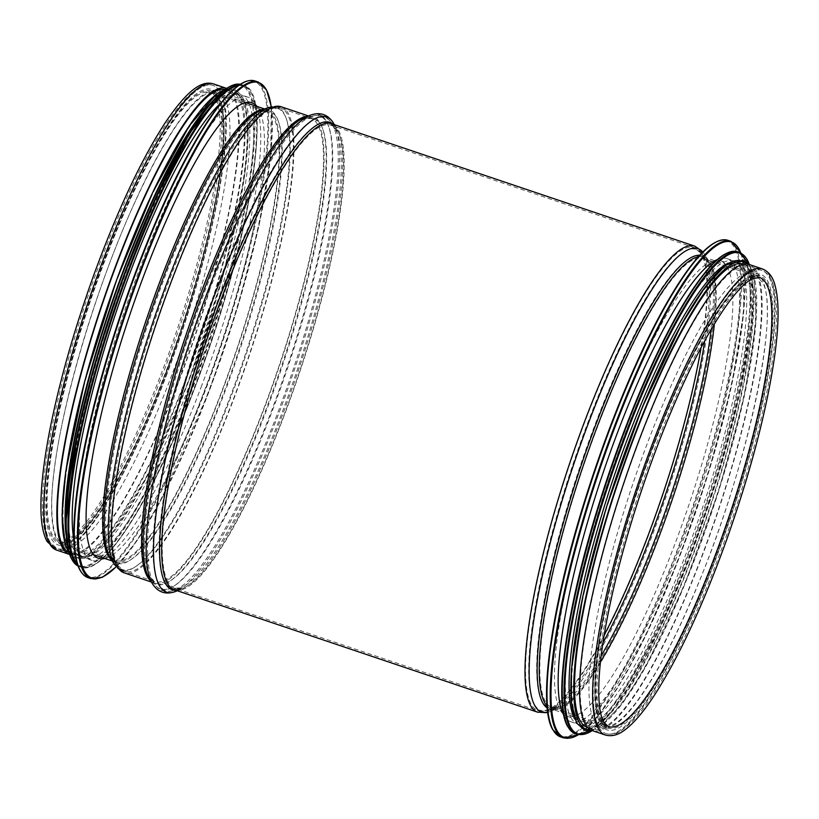 <?xml version="1.0" encoding="UTF-8"?>
<svg xmlns="http://www.w3.org/2000/svg" width="819" height="819" viewBox="0 0 819 819"><rect width="100%" height="100%" fill="white"/><g stroke="black" fill="none" stroke-linecap="round" stroke-linejoin="round"><path stroke-width="0.61" stroke-dasharray="4.09 3.07" d="M594.502 721.426A240.346 48.096 108.6 0 0 601.392 727.804A240.346 48.096 108.6 0 0 723.73 515.407A240.346 48.096 108.6 0 0 754.913 272.277A240.346 48.096 108.6 0 0 639.619 464.373A240.346 48.096 108.6 0 0 594.502 721.426M560.032 709.807A240.346 48.096 108.6 0 0 566.932 716.195A240.346 48.096 108.6 0 0 689.27 503.787A240.346 48.096 108.6 0 0 720.444 260.667A240.346 48.096 108.6 0 0 605.159 452.753A240.346 48.096 108.6 0 0 560.032 709.807M563.841 715.315A244.369 48.905 108.6 0 0 570.812 721.744A244.369 48.905 108.6 0 0 695.198 505.794A244.369 48.905 108.6 0 0 726.903 258.599A244.369 48.905 108.6 0 0 717.454 259.5M570.986 717.679A244.369 48.905 108.6 0 0 577.989 724.16A244.369 48.905 108.6 0 0 702.374 508.21A244.369 48.905 108.6 0 0 734.08 261.015A244.369 48.905 108.6 0 0 616.861 456.326A244.369 48.905 108.6 0 0 570.986 717.679M574.825 719.123A244.369 48.905 108.6 0 0 581.725 725.419A244.369 48.905 108.6 0 0 706.111 509.469A244.369 48.905 108.6 0 0 737.817 262.275A244.369 48.905 108.6 0 0 728.5 263.114M577.303 719.809A244.369 48.905 108.6 0 0 584.316 726.289A244.369 48.905 108.6 0 0 708.701 510.339A244.369 48.905 108.6 0 0 740.396 263.145A244.369 48.905 108.6 0 0 623.177 458.456A244.369 48.905 108.6 0 0 577.303 719.809M587.182 727.262A244.369 48.905 108.6 0 0 711.568 511.302A244.369 48.905 108.6 0 0 743.273 264.117M598.843 727.067A244.369 48.905 108.6 0 0 605.855 733.558A244.369 48.905 108.6 0 0 730.241 517.598A244.369 48.905 108.6 0 0 761.936 270.403A244.369 48.905 108.6 0 0 644.727 465.714A244.369 48.905 108.6 0 0 598.843 727.067A244.369 48.905 -71.4 0 1 644.727 465.714A244.369 48.905 -71.4 0 1 761.936 270.403A244.369 48.905 -71.4 0 1 730.241 517.598A244.369 48.905 -71.4 0 1 605.855 733.558A244.369 48.905 -71.4 0 1 598.843 727.067M171.97 374.641A240.346 48.096 -71.4 0 1 64.036 546.703A240.346 48.096 -71.4 0 1 95.219 303.583A240.346 48.096 -71.4 0 1 217.557 91.185A240.346 48.096 -71.4 0 1 171.97 374.641M257.084 106.46A240.346 48.096 -71.4 0 1 206.439 386.261A240.346 48.096 -71.4 0 1 104.75 558.466M201.781 385.442A244.369 48.905 -71.4 0 1 92.045 560.391A244.369 48.905 -71.4 0 1 123.751 313.196A244.369 48.905 -71.4 0 1 248.137 97.246A244.369 48.905 -71.4 0 1 201.781 385.442M221.038 102.877A244.369 48.905 -71.4 0 1 240.96 94.82A244.369 48.905 -71.4 0 1 194.605 383.026A244.369 48.905 -71.4 0 1 84.869 557.974A244.369 48.905 -71.4 0 1 73.884 539.506M190.868 381.767A244.369 48.905 -71.4 0 1 81.132 556.715A244.369 48.905 -71.4 0 1 112.838 309.521A244.369 48.905 -71.4 0 1 237.223 93.571A244.369 48.905 -71.4 0 1 190.868 381.767M201.198 115.674A244.369 48.905 -71.4 0 1 234.643 92.69A244.369 48.905 -71.4 0 1 188.288 380.896A244.369 48.905 -71.4 0 1 78.552 555.845A244.369 48.905 -71.4 0 1 65.837 517.311M185.411 379.934A244.369 48.905 -71.4 0 1 75.676 554.872A244.369 48.905 -71.4 0 1 107.381 307.688A244.369 48.905 -71.4 0 1 231.767 91.728A244.369 48.905 -71.4 0 1 185.411 379.934M166.748 373.638A244.369 48.905 -71.4 0 1 57.013 548.587A244.369 48.905 -71.4 0 1 88.708 301.392A244.369 48.905 -71.4 0 1 213.094 85.432A244.369 48.905 -71.4 0 1 166.748 373.638M224.314 89.404A244.369 48.905 -71.4 0 1 226.167 89.844A244.369 48.905 -71.4 0 1 194.461 337.029A244.369 48.905 -71.4 0 1 70.076 552.989A244.369 48.905 -71.4 0 1 68.346 552.211M585.78 722.665A244.369 48.905 -71.4 0 1 631.654 461.312A244.369 48.905 -71.4 0 1 748.873 266.001A244.369 48.905 -71.4 0 1 717.168 513.196A244.369 48.905 -71.4 0 1 592.782 729.145A244.369 48.905 -71.4 0 1 585.78 722.665M226.658 88.37L226.566 88.339A245.915 49.212 -71.4 0 1 226.658 88.37A245.915 49.212 -71.4 0 1 233.712 94.902A245.915 49.212 -71.4 0 1 187.541 357.913A245.915 49.212 -71.4 0 1 69.584 554.453A245.915 49.212 -71.4 0 1 69.492 554.422L69.584 554.453M749.365 264.537A245.915 49.212 -71.4 0 1 756.418 271.069A245.915 49.212 -71.4 0 1 710.247 534.07A245.915 49.212 -71.4 0 1 592.291 730.62M600.245 723.361A240.346 48.096 108.6 0 0 752.722 439.527A240.346 48.096 108.6 0 0 698.73 343.059A240.346 48.096 108.6 0 0 600.245 723.361M552.026 727.866A261.384 52.303 108.6 0 0 552.712 729.186A261.384 52.303 108.6 0 0 694.123 502.549A261.384 52.303 108.6 0 0 715.652 242.352M560.585 736.905A261.998 52.426 108.6 0 0 693.949 505.364A261.998 52.426 108.6 0 0 727.937 240.336M563.779 737.98A261.998 52.426 108.6 0 0 697.133 506.439A261.998 52.426 108.6 0 0 731.132 241.41M578.419 734.674A261.415 52.314 108.6 0 0 697.593 506.603A261.415 52.314 108.6 0 0 740.775 252.907M567.096 724.958A253.655 50.758 108.6 0 0 567.751 726.228A253.655 50.758 108.6 0 0 704.975 506.306A253.655 50.758 108.6 0 0 725.88 253.788M575.409 733.742A254.269 50.88 108.6 0 0 704.831 509.039A254.269 50.88 108.6 0 0 737.817 251.832M577.18 734.336A254.269 50.88 108.6 0 0 706.602 509.633A254.269 50.88 108.6 0 0 739.588 252.426M592.25 730.599A253.706 50.768 108.6 0 0 707.073 509.787A253.706 50.768 108.6 0 0 749.334 264.527M576.545 721.805A246.539 49.335 108.6 0 0 700.603 534.858A246.539 49.335 108.6 0 0 742.495 261.691M590.53 729.821A246.539 49.335 108.6 0 0 711.977 511.445A246.539 49.335 108.6 0 0 747.481 264.097M166.226 372.706A240.346 48.096 -71.4 0 1 47.021 480.886A240.346 48.096 -71.4 0 1 191.912 97.441A240.346 48.096 -71.4 0 1 166.226 372.706M271.15 106.572A261.384 52.303 -71.4 0 1 209.162 391.134A261.384 52.303 -71.4 0 1 116.011 566.891M258.364 82.084A261.998 52.426 -71.4 0 1 208.671 391.083A261.998 52.426 -71.4 0 1 91.011 578.644M255.17 81.009A261.998 52.426 -71.4 0 1 205.477 390.008A261.998 52.426 -71.4 0 1 87.828 577.569M243.591 82.658A261.415 52.314 -71.4 0 1 204.832 389.68A261.415 52.314 -71.4 0 1 79.597 569.256M238.268 85.678A253.655 50.758 -71.4 0 1 195.813 385.176A253.655 50.758 -71.4 0 1 77.201 563.626M239.68 84.715A254.269 50.88 -71.4 0 1 243.54 85.248A254.269 50.88 -71.4 0 1 195.311 385.125A254.269 50.88 -71.4 0 1 81.132 567.157A254.269 50.88 -71.4 0 1 77.733 565.253M193.54 384.531A254.269 50.88 -71.4 0 1 79.361 566.564A254.269 50.88 -71.4 0 1 78 565.99L81.132 567.157C104.126 576.842 154.381 495.628 195.813 385.206C249.416 245.567 274.938 91.114 243.54 85.248L241.769 84.654A254.269 50.88 -71.4 0 1 193.54 384.531M240.346 84.285A254.269 50.88 -71.4 0 1 241.769 84.654L240.346 84.275M231.019 86.005A253.706 50.768 -71.4 0 1 192.895 384.203A253.706 50.768 -71.4 0 1 71.622 558.978M212.07 101.761A246.539 49.335 -71.4 0 1 247.174 152.979A246.539 49.335 -71.4 0 1 188.565 381.398A246.539 49.335 -71.4 0 1 66.073 534.961M224.109 90.11A246.539 49.335 -71.4 0 1 185.698 380.436A246.539 49.335 -71.4 0 1 68.601 551.525M50 542.096A244.369 48.905 -71.4 0 1 95.874 280.743A244.369 48.905 -71.4 0 1 213.094 85.432A244.369 48.905 -71.4 0 1 181.398 332.627A244.369 48.905 -71.4 0 1 57.013 548.587A244.369 48.905 -71.4 0 1 50 542.096M52.047 536.68A238.493 47.727 -71.4 0 1 96.826 281.613A238.493 47.727 -71.4 0 1 211.22 91.001A238.493 47.727 -71.4 0 1 180.282 332.248A238.493 47.727 -71.4 0 1 58.886 543.017A238.493 47.727 -71.4 0 1 52.047 536.68M263.462 109.439A238.493 47.727 -71.4 0 1 267.373 109.93A238.493 47.727 -71.4 0 1 236.425 351.177A238.493 47.727 -71.4 0 1 115.039 561.936A238.493 47.727 -71.4 0 1 111.619 559.961M264.578 108.988L267.373 109.93L260.739 110.514A239.199 47.871 -71.4 0 1 238.38 351.832A239.199 47.871 -71.4 0 1 110.115 557.452L115.039 561.936L112.244 560.995M268.274 107.524A244.512 48.935 -71.4 0 1 245.413 354.207A244.512 48.935 -71.4 0 1 114.291 564.404M281.224 106.767A245.915 49.212 -71.4 0 1 249.324 355.518A245.915 49.212 -71.4 0 1 124.15 572.839M307.248 116.431A245.915 49.212 -71.4 0 1 311.384 116.933A245.915 49.212 -71.4 0 1 279.484 365.683A245.915 49.212 -71.4 0 1 154.31 583.005A245.915 49.212 -71.4 0 1 150.706 580.896M308.456 115.94L311.384 116.933L304.422 117.567A246.621 49.355 -71.4 0 1 281.439 366.349A246.621 49.355 -71.4 0 1 149.15 578.286L154.31 583.005L151.382 582.022M310.135 115.264A250.686 50.164 -71.4 0 1 286.783 368.14A250.686 50.164 -71.4 0 1 152.303 583.568M333.487 123.137A250.686 50.164 -71.4 0 1 294.093 370.608A250.686 50.164 -71.4 0 1 175.665 591.441M333.2 124.283A246.621 49.355 -71.4 0 1 336.65 128.429A246.621 49.355 -71.4 0 1 297.891 371.887A246.621 49.355 -71.4 0 1 181.378 589.148A246.621 49.355 -71.4 0 1 176.126 590.356M334.418 124.693L336.65 128.429L331.49 123.7A245.915 49.212 -71.4 0 1 299.58 372.461A245.915 49.212 -71.4 0 1 174.416 589.782L181.378 589.148L177.344 590.765M694.799 246.15A245.915 49.212 -71.4 0 1 662.899 494.901A245.915 49.212 -71.4 0 1 537.725 712.223M702.845 252.078A244.512 48.935 -71.4 0 1 704.657 254.586A244.512 48.935 -71.4 0 1 666.267 496.038A244.512 48.935 -71.4 0 1 550.675 711.465A244.512 48.935 -71.4 0 1 547.716 712.366M699.764 255.282A239.199 47.871 -71.4 0 1 708.834 261.537A239.199 47.871 -71.4 0 1 671.283 497.727A239.199 47.871 -71.4 0 1 558.21 708.476A239.199 47.871 -71.4 0 1 547.205 707.964M698.423 256.757A238.493 47.727 -71.4 0 1 703.92 257.053A238.493 47.727 -71.4 0 1 672.972 498.3A238.493 47.727 -71.4 0 1 551.576 709.059A238.493 47.727 -71.4 0 1 547.031 705.968M600.89 721.652A238.493 47.727 -71.4 0 1 645.669 466.584A238.493 47.727 -71.4 0 1 760.063 275.972A238.493 47.727 -71.4 0 1 729.125 517.219A238.493 47.727 -71.4 0 1 607.729 727.989A238.493 47.727 -71.4 0 1 600.89 721.652M213.595 83.968A245.915 49.212 -71.4 0 1 181.685 332.729A245.915 49.212 -71.4 0 1 56.511 550.051M52.58 535.257A236.947 47.42 -71.4 0 1 97.072 281.838A236.947 47.42 -71.4 0 1 210.729 92.475A236.947 47.42 -71.4 0 1 179.985 332.156A236.947 47.42 -71.4 0 1 59.377 541.543A236.947 47.42 -71.4 0 1 52.58 535.257M108.732 554.176A236.947 47.42 -71.4 0 1 153.214 300.768A236.947 47.42 -71.4 0 1 266.871 111.394A236.947 47.42 -71.4 0 1 236.138 351.075A236.947 47.42 -71.4 0 1 115.53 560.472A236.947 47.42 -71.4 0 1 108.732 554.176M111.097 556.07A238.001 47.625 -71.4 0 1 149.212 320.413A238.001 47.625 -71.4 0 1 261.312 111.957A238.001 47.625 -71.4 0 1 239.066 352.068A238.001 47.625 -71.4 0 1 111.435 556.654A238.001 47.625 -71.4 0 1 111.097 556.07M115.274 563.001A243.315 48.69 -71.4 0 1 154.238 322.082A243.315 48.69 -71.4 0 1 268.847 108.958A243.315 48.69 -71.4 0 1 246.099 354.432A243.315 48.69 -71.4 0 1 115.622 563.605A243.315 48.69 -71.4 0 1 115.274 563.001M117.639 564.885A244.369 48.905 -71.4 0 1 163.513 303.532A244.369 48.905 -71.4 0 1 280.733 108.231A244.369 48.905 -71.4 0 1 249.027 355.426A244.369 48.905 -71.4 0 1 124.642 571.375A244.369 48.905 -71.4 0 1 117.639 564.885M147.789 575.051A244.369 48.905 -71.4 0 1 193.673 313.697A244.369 48.905 -71.4 0 1 310.892 118.397A244.369 48.905 -71.4 0 1 279.187 365.581A244.369 48.905 -71.4 0 1 154.801 581.541A244.369 48.905 -71.4 0 1 147.789 575.051M150.164 576.955A245.434 49.12 -71.4 0 1 189.424 334.091A245.434 49.12 -71.4 0 1 304.996 119.001A245.434 49.12 -71.4 0 1 282.135 366.574A245.434 49.12 -71.4 0 1 150.481 577.487A245.434 49.12 -71.4 0 1 150.164 576.955M153.317 582.237A249.498 49.928 -71.4 0 1 193.223 335.35A249.498 49.928 -71.4 0 1 310.708 116.697A249.498 49.928 -71.4 0 1 287.469 368.376A249.498 49.928 -71.4 0 1 153.634 582.78A249.498 49.928 -71.4 0 1 153.317 582.237M158.804 584.08A249.498 49.928 -71.4 0 1 212.868 297.563A249.498 49.928 -71.4 0 1 332.166 123.925A249.498 49.928 -71.4 0 1 292.956 370.229A249.498 49.928 -71.4 0 1 175.082 590.008A249.498 49.928 -71.4 0 1 158.804 584.08M164.783 581.879A245.434 49.12 -71.4 0 1 217.967 300.03A245.434 49.12 -71.4 0 1 335.319 129.218A245.434 49.12 -71.4 0 1 296.744 371.509A245.434 49.12 -71.4 0 1 180.794 587.714A245.434 49.12 -71.4 0 1 164.783 581.879M167.895 581.828A244.369 48.905 -71.4 0 1 213.779 320.475A244.369 48.905 -71.4 0 1 330.999 125.174A244.369 48.905 -71.4 0 1 299.293 372.358A244.369 48.905 -71.4 0 1 174.908 588.318A244.369 48.905 -71.4 0 1 167.895 581.828M604.135 635.206A244.369 48.905 -71.4 0 1 538.216 710.759A244.369 48.905 -71.4 0 1 531.203 704.268A244.369 48.905 -71.4 0 1 577.088 442.915A244.369 48.905 -71.4 0 1 694.307 247.614A244.369 48.905 -71.4 0 1 701.044 347.655M602.907 642.976A243.315 48.69 -71.4 0 1 550.102 710.032A243.315 48.69 -71.4 0 1 534.305 704.227A243.315 48.69 -71.4 0 1 586.977 424.938A243.315 48.69 -71.4 0 1 703.326 255.385A243.315 48.69 -71.4 0 1 704.77 340.724M601.136 655.876A238.001 47.625 -71.4 0 1 557.637 707.032A238.001 47.625 -71.4 0 1 542.178 701.351A238.001 47.625 -71.4 0 1 593.703 428.183A238.001 47.625 -71.4 0 1 707.514 262.336A238.001 47.625 -71.4 0 1 711.179 329.381M600.45 661.916A236.947 47.42 -71.4 0 1 552.078 707.596A236.947 47.42 -71.4 0 1 545.28 701.299A236.947 47.42 -71.4 0 1 589.762 447.891A236.947 47.42 -71.4 0 1 703.419 258.517A236.947 47.42 -71.4 0 1 714.281 324.16M601.433 720.229A236.947 47.42 -71.4 0 1 645.915 466.81A236.947 47.42 -71.4 0 1 759.571 277.446L703.419 258.517L707.514 262.336L703.326 255.385L694.307 247.614L330.999 125.174L335.319 129.218L332.166 123.925C326.955 115.735 319.809 113.329 310.708 116.697L304.996 119.001L310.892 118.397L280.733 108.231L268.847 108.958L261.312 111.957L266.871 111.394L210.729 92.475C212.96 92.557 219.85 97.696 220.239 127.815C220.024 161.681 212.131 207.606 196.54 265.591C167.567 374.355 113.206 496.089 79.126 530.118C69.523 539.537 62.94 543.345 59.377 541.543L115.53 560.472L111.435 556.654L115.622 563.605L124.642 571.375L154.801 581.541L150.481 577.487L153.634 582.78C158.835 590.97 165.981 593.376 175.082 590.008L180.794 587.714L174.908 588.318L538.216 710.759L550.102 710.032L557.637 707.032L552.078 707.596L608.22 726.514A236.947 47.42 -71.4 0 1 601.433 720.229M762.438 268.939A245.915 49.212 -71.4 0 1 730.528 517.7A245.915 49.212 -71.4 0 1 605.354 735.022M600.071 720.884L605.282 725.859C608.292 727.507 617.772 726.32 636.332 702.159C655.896 675.798 676.545 636.291 698.279 583.63C748.279 464.588 779.923 312.029 762.755 282.678L756.838 276.198C754.79 275.338 751.873 275.86 748.105 277.754C741.819 281.06 734.223 288.605 725.317 300.389C704.729 328.388 683.138 370.393 660.534 426.382C636.506 487.008 618.294 546.119 605.886 603.705C596.713 647.727 593.263 681.019 595.546 703.572C596.427 711.383 597.942 717.147 600.071 720.884M566.932 716.195L601.392 727.804M720.444 260.667L754.913 272.277M578.603 734.715L583.353 731.254L601.33 711.772L646.201 634.561L679.064 557.985L708.292 473.433L731.654 385.401L743.826 311.333L742.659 258.702L740.949 252.989M570.812 721.744L577.989 724.16M726.903 258.599L734.08 261.015M592.383 730.64L596.355 727.681L614.342 707.974L657.933 632.432L688.933 560.063L716.605 480.323L739.577 394.594L751.75 322.113L750.849 269.451L749.457 264.568M581.725 725.419L584.316 726.289M737.817 262.275L740.396 263.145M591.891 730.466L601.842 725.419L622.338 703.541L645.792 666.533L684.244 585.667L719.328 489.035L744.246 396.591L756.203 320.331L753.879 274.631L748.955 264.404M587.561 727.385L592.782 729.145M743.652 264.24L761.936 270.403C767.393 272.532 771.201 277.436 773.351 285.125C777.64 300.071 777.559 323.689 773.116 355.968C765.263 410.114 749.221 471.406 724.989 539.854C701.576 604.576 677.774 655.845 653.593 693.673C642.833 710.227 633.056 721.815 624.252 728.439C617.731 733.486 611.598 735.196 605.855 733.558M166.206 372.584C142.199 435.421 118.775 483.046 95.915 515.479C86.128 528.961 77.805 537.53 70.956 541.175C67.148 543.12 64.199 543.662 62.131 542.802C58.733 542.291 51.976 535.646 51.751 505.64C50.645 440.11 92.649 289.967 139.762 191.83C159.193 150.901 176.699 122.021 192.281 105.221C206.245 91.247 210.248 92.537 213.718 93.151C217.117 93.663 223.884 100.317 224.109 130.364C224.508 181.593 200.297 283.169 166.206 372.584M252.027 102.795L217.557 91.185M98.505 558.323L64.036 546.703M116.063 566.953L137.264 540.233L160.841 500.225L209.162 391.154L237.756 306.787L259.08 225.164L270.69 155.764L271.222 106.552M248.137 97.246L240.96 94.82M92.045 560.391L84.869 557.974M237.223 93.571L234.643 92.69M81.132 556.715L78.552 555.845M225.788 88.872L234.429 88.708L245.157 102.928L248.27 132.494L244.646 175.747L223.771 273.177L188.575 381.459L148.065 474.58L109.142 538.001L91.001 555.517L75.891 558.865L69.195 553.531M231.767 91.728L226.167 89.844M75.676 554.872L57.013 548.587L48.464 540.827C45.025 534.52 43.069 525.286 42.588 513.103C40.039 465.346 62.009 366.738 95.27 275.481C118.857 210.964 142.66 160.227 166.707 123.27C188.81 90.663 202.825 81.839 213.094 85.432M70.076 552.989L57.013 548.587M245.772 102.651L211.22 91.001C213.462 91.615 215.52 93.878 217.393 97.809C220.495 104.597 221.949 115.766 221.765 131.337C220.905 166.963 212.346 214.199 196.089 273.034C166.656 380.333 113.913 497.399 80.242 531.183L67.752 541.42C63.964 543.335 61.005 543.867 58.886 543.017L93.438 554.658M547.727 712.438L558.21 708.476L551.576 709.059L607.729 727.989L602.426 722.921C600.317 719.215 598.812 713.554 597.921 705.927C591.369 658.496 620.792 531.551 662.837 427.743C685.513 371.447 707.206 329.125 727.937 300.788C736.926 288.81 744.614 281.101 751.023 277.661C754.893 275.665 757.913 275.102 760.063 275.972L703.92 257.053L708.834 261.537L702.886 252.037M761.936 270.403L748.873 266.001"/><path stroke-width="1.23" d="M717.454 259.5A244.369 48.905 108.6 0 0 602.559 474.436A244.369 48.905 108.6 0 0 563.81 715.253A244.369 48.905 108.6 0 0 563.841 715.315M728.5 263.114A244.369 48.905 108.6 0 0 613.554 477.856A244.369 48.905 108.6 0 0 574.723 718.939A244.369 48.905 108.6 0 0 574.825 719.123M743.652 264.24L743.273 264.117A244.369 48.905 108.6 0 0 626.054 459.418A244.369 48.905 108.6 0 0 580.18 720.771A244.369 48.905 108.6 0 0 587.182 727.262L587.561 727.385M104.75 558.466A240.346 48.096 -71.4 0 1 98.505 558.323A240.346 48.096 -71.4 0 1 129.689 315.202A240.346 48.096 -71.4 0 1 252.027 102.795A240.346 48.096 -71.4 0 1 257.084 106.46M73.884 539.506A244.369 48.905 -71.4 0 1 116.574 310.78A244.369 48.905 -71.4 0 1 221.038 102.877M65.837 517.311A244.369 48.905 -71.4 0 1 110.248 308.65A244.369 48.905 -71.4 0 1 201.198 115.674M68.346 552.211A244.369 48.905 -71.4 0 1 63.073 546.498A244.369 48.905 -71.4 0 1 107.371 289.588A244.369 48.905 -71.4 0 1 224.314 89.404M56.511 550.051L69.492 554.422A245.915 49.212 -71.4 0 1 62.531 547.921A245.915 49.212 -71.4 0 1 108.62 285.135A245.915 49.212 -71.4 0 1 226.566 88.35L213.595 83.968A245.915 49.212 -71.4 0 0 95.628 280.507A245.915 49.212 -71.4 0 0 49.468 543.519A245.915 49.212 -71.4 0 0 56.511 550.051L47.113 541.574C43.264 534.438 41.216 524.047 40.95 510.391C40.489 489.301 43.53 462.08 50.072 428.736C59.736 380.466 74.314 329.207 93.816 274.959C117.424 210.36 141.288 159.51 165.418 122.41C187.653 89.773 201.802 80.129 213.595 83.968M605.354 735.022L592.291 730.62A245.915 49.212 -71.4 0 1 585.237 724.088A245.915 49.212 -71.4 0 1 631.408 461.077A245.915 49.212 -71.4 0 1 749.365 264.537L762.438 268.939C768.734 271.519 772.941 277.037 775.061 285.483C779.186 300.839 779.053 324.406 774.641 356.183C766.779 410.452 750.706 471.846 726.443 540.376C703.009 605.18 679.156 656.562 654.883 694.512C644.092 711.148 634.193 722.87 625.173 729.678C618.458 734.981 611.854 736.762 605.354 735.022A245.915 49.212 -71.4 0 1 598.31 728.49A245.915 49.212 -71.4 0 1 644.471 465.479A245.915 49.212 -71.4 0 1 762.438 268.939M715.652 242.352A261.384 52.303 108.6 0 0 594.123 471.724A261.384 52.303 108.6 0 0 552.026 727.866M553.071 729.944A261.998 52.426 108.6 0 0 560.585 736.905L552.753 729.678C537.51 704.903 551.136 608.015 584.367 501.832C602.692 443.14 623.341 389.885 646.324 342.076C661.834 310.094 676.422 285.043 690.11 266.922C701.77 251.382 715.98 237.152 727.937 240.336A261.998 52.426 108.6 0 0 602.262 449.733A261.998 52.426 108.6 0 0 553.071 729.944M727.937 240.336L731.132 241.41A261.998 52.426 108.6 0 0 605.446 450.808A261.998 52.426 108.6 0 0 556.265 731.019A261.998 52.426 108.6 0 0 563.779 737.98L578.603 734.715M740.775 252.907A261.415 52.314 108.6 0 0 616.707 422.532A261.415 52.314 108.6 0 0 557.043 730.681A261.415 52.314 108.6 0 0 578.419 734.674M725.88 253.788A253.655 50.758 108.6 0 0 607.933 476.382A253.655 50.758 108.6 0 0 567.096 724.958M568.11 726.985A254.269 50.88 108.6 0 0 575.409 733.742L567.792 726.719C552.989 702.661 566.226 608.64 598.474 505.599C616.257 448.638 636.302 396.959 658.589 350.563C673.648 319.523 687.806 295.209 701.084 277.631C712.407 262.551 726.187 248.73 737.817 251.832A254.269 50.88 108.6 0 0 615.847 455.047A254.269 50.88 108.6 0 0 568.11 726.985M737.817 251.832L739.588 252.426A254.269 50.88 108.6 0 0 617.628 455.64A254.269 50.88 108.6 0 0 569.891 727.589A254.269 50.88 108.6 0 0 577.18 734.336L592.383 730.64M749.334 264.527A253.706 50.768 108.6 0 0 629.135 426.719A253.706 50.768 108.6 0 0 570.659 727.262A253.706 50.768 108.6 0 0 592.25 730.599M742.495 261.691A246.539 49.335 108.6 0 0 624.109 454.586A246.539 49.335 108.6 0 0 576.545 721.805M747.481 264.097A246.539 49.335 108.6 0 0 629.084 449.774A246.539 49.335 108.6 0 0 579.422 722.767A246.539 49.335 108.6 0 0 590.53 729.821M116.011 566.891A261.384 52.303 -71.4 0 1 125.696 313.851A261.384 52.303 -71.4 0 1 271.15 106.572M116.063 566.953L102.355 577.313L91.011 578.644A261.998 52.426 -71.4 0 1 125 313.626A261.998 52.426 -71.4 0 1 258.364 82.084L266.584 90.018L271.222 106.552M91.011 578.644L87.828 577.569A261.998 52.426 -71.4 0 1 121.816 312.551A261.998 52.426 -71.4 0 1 255.17 81.009L258.364 82.084M79.597 569.256A261.415 52.314 -71.4 0 1 121.355 312.387A261.415 52.314 -71.4 0 1 243.591 82.658M77.201 563.626A253.655 50.758 -71.4 0 1 114.814 310.186A253.655 50.758 -71.4 0 1 238.268 85.678M77.733 565.253A254.269 50.88 -71.4 0 1 114.117 309.951A254.269 50.88 -71.4 0 1 239.68 84.715M240.346 84.275L222.502 91.39L189.916 132.76L155.733 197.829L122.123 279.975L95.895 360.196L76.761 436.568L65.735 523.085L68.131 549.651L78 566.001A254.269 50.88 -71.4 0 1 112.346 309.357A254.269 50.88 -71.4 0 1 240.346 84.285M71.622 558.978A253.706 50.768 -71.4 0 1 111.875 309.203A253.706 50.768 -71.4 0 1 231.019 86.005M66.073 534.961A246.539 49.335 -71.4 0 1 109.838 308.517A246.539 49.335 -71.4 0 1 212.07 101.761M68.601 551.525A246.539 49.335 -71.4 0 1 106.972 307.545A246.539 49.335 -71.4 0 1 224.109 90.11M111.619 559.961A238.493 47.727 -71.4 0 1 108.19 555.599A238.493 47.727 -71.4 0 1 149.764 309.623A238.493 47.727 -71.4 0 1 263.462 109.439M109.766 556.869A239.199 47.871 -71.4 0 1 148.075 320.024A239.199 47.871 -71.4 0 1 260.739 110.514L268.274 107.524A244.512 48.935 -71.4 0 0 153.102 321.693A244.512 48.935 -71.4 0 0 113.943 563.8A244.512 48.935 -71.4 0 0 114.291 564.404L110.115 557.452A239.199 47.871 -71.4 0 1 109.766 556.869M151.382 582.022L124.15 572.839A245.915 49.212 -71.4 0 1 117.097 566.318A245.915 49.212 -71.4 0 1 163.268 303.306A245.915 49.212 -71.4 0 1 281.224 106.767L268.274 107.524M150.706 580.896A245.915 49.212 -71.4 0 1 147.256 576.474A245.915 49.212 -71.4 0 1 190.039 323.075A245.915 49.212 -71.4 0 1 307.248 116.431M148.833 577.743A246.621 49.355 -71.4 0 1 188.288 333.702A246.621 49.355 -71.4 0 1 304.422 117.567L310.135 115.264A250.686 50.164 -71.4 0 0 192.086 334.961A250.686 50.164 -71.4 0 0 151.986 583.026A250.686 50.164 -71.4 0 0 152.303 583.568L149.15 578.286A246.621 49.355 -71.4 0 1 148.833 577.743M177.344 590.765L175.665 591.441A250.686 50.164 -71.4 0 1 159.306 585.493A250.686 50.164 -71.4 0 1 213.626 297.604A250.686 50.164 -71.4 0 1 333.487 123.137C327.805 114.291 320.014 111.66 310.135 115.264M176.126 590.356A246.621 49.355 -71.4 0 1 165.284 583.292A246.621 49.355 -71.4 0 1 214.742 310.78A246.621 49.355 -71.4 0 1 333.2 124.283M167.363 583.251A245.915 49.212 -71.4 0 1 213.524 320.249A245.915 49.212 -71.4 0 1 331.49 123.7L694.799 246.15A245.915 49.212 -71.4 0 0 576.842 442.69A245.915 49.212 -71.4 0 0 530.671 705.691A245.915 49.212 -71.4 0 0 537.725 712.223L174.416 589.782A245.915 49.212 -71.4 0 1 167.363 583.251M547.716 712.366A244.512 48.935 -71.4 0 1 534.797 705.63A244.512 48.935 -71.4 0 1 585.534 430.855A244.512 48.935 -71.4 0 1 702.845 252.078M547.205 707.964A239.199 47.871 -71.4 0 1 542.68 702.763A239.199 47.871 -71.4 0 1 585.442 452.999A239.199 47.871 -71.4 0 1 699.764 255.282M547.031 705.968A238.493 47.727 -71.4 0 1 544.737 702.733A238.493 47.727 -71.4 0 1 585.135 460.155A238.493 47.727 -71.4 0 1 698.423 256.757M701.044 347.655A244.369 48.905 -71.4 0 1 604.135 635.206M704.77 340.724A243.315 48.69 -71.4 0 1 602.907 642.976M711.179 329.381A238.001 47.625 -71.4 0 1 601.136 655.876M714.281 324.16A236.947 47.42 -71.4 0 1 600.45 661.916M759.571 277.446A236.947 47.42 -71.4 0 1 728.828 517.127A236.947 47.42 -71.4 0 1 608.22 726.514L603.777 722.163C601.801 718.734 600.358 713.267 599.457 705.753C596.652 677.651 602.323 634.469 616.482 576.197C628.808 526.832 644.737 477.538 664.281 428.317C686.926 372.092 708.558 329.893 729.176 301.709C738.318 289.588 745.955 281.961 752.098 278.839L759.571 277.446M560.585 736.905L563.779 737.98M740.949 252.989L731.132 241.41M575.409 733.742L577.18 734.336M749.457 264.568L739.588 252.426M748.955 264.404L743.099 260.145L725.624 265.08L704.924 287.305L681.244 324.856L641.861 408.323L606.285 507.667L582.821 596.181L571.427 669.379L571.283 702.098L576.637 723.044L584.623 730.313L591.891 730.466M87.828 577.569C76.433 572.901 73.72 553.173 73.792 533.978C73.823 510.79 77.498 481.255 84.807 445.362C95.7 392.844 111.732 337.561 132.913 279.525C155.886 217.445 179.166 167.26 202.754 128.972C214.895 109.521 225.829 95.792 235.534 87.787C243.141 81.521 249.693 79.259 255.17 81.009M69.195 553.531L65.162 544.645L62.049 515.12L65.663 471.908L84.613 381.552L116.441 280.385L152.733 192.465L189.24 125.931L216.748 93.837L225.788 88.872M264.578 108.988L245.772 102.651M112.244 560.995L93.438 554.658M124.15 572.839L114.291 564.404M308.456 115.94L281.224 106.767M175.665 591.441C165.776 595.044 157.995 592.424 152.303 583.568M334.418 124.693L333.487 123.137M702.886 252.037L694.799 246.15M547.727 712.438L537.725 712.223"/></g></svg>
